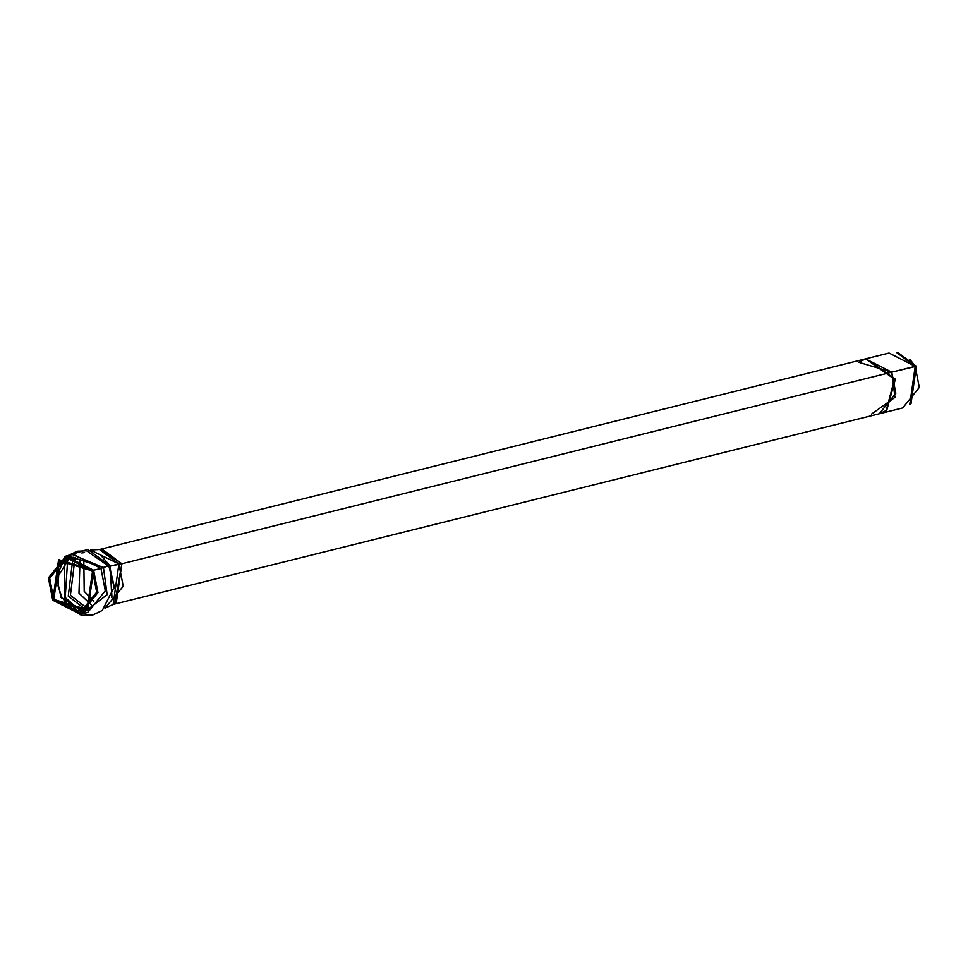 <?xml version="1.0" encoding="UTF-8"?>
<svg xmlns="http://www.w3.org/2000/svg" width="968" height="968" viewBox="0 0 968 968"><rect width="100%" height="100%" fill="white"/><g stroke="black" fill="none" stroke-linecap="round" stroke-linejoin="round"><path stroke-width="1.45" d="M879.803 413.663L902.72 407.951L919.298 387.442L915.208 366.34L889.048 353.03L865.598 358.85L894.819 379.432L886.192 410.553L879.271 413.808L895.836 393.274L891.758 372.172L865.598 358.862L99.51 549.509M897.614 352.824L916.357 366.267L892.29 372.039L915.208 366.34L909.751 404.612L911.021 403.668L916.357 366.267L910.38 404.128M101.495 549.909L121.871 563.763L891.758 372.172L121.871 563.763L114.744 603.161M90.496 550.054L99.45 549.497L118.907 563.945L113.135 604.48L116.402 602.048L121.871 563.763L110.243 566.111L108.84 564.925L109.529 566.086L109.178 565.53L100.962 568.422L73.278 554.325L100.962 568.422L93.63 570.237L58.625 559.601L52.732 600.208L87.737 610.856L93.63 570.237L97.962 592.573L80.417 614.305L52.732 600.208L48.4 577.872L65.945 556.152L93.63 570.237L100.962 568.422L105.294 590.758L87.749 612.478L105.294 590.758L100.962 568.422L103.431 567.381L107.121 594.715L81.99 613.845M92.565 571.023L86.975 609.513L53.797 599.434L59.387 560.932L92.565 571.023L66.32 557.665L49.695 578.259L53.797 599.434L80.041 612.78L96.667 592.198L92.565 571.023M83.611 611.51L61.117 597.607L56.809 578.319L70.071 557.108L56.809 578.319L61.117 597.607L83.611 611.51M60.802 565.615L67.506 557.411L60.802 565.615M72.334 554.555L103.213 567.49L72.334 554.555M80.888 611.365L65.231 597.498L67.736 558.524L65.231 597.498L80.888 611.365M86.225 610.046L68.244 596.119L73.072 557.193L68.244 596.119L86.225 610.046M81.808 552.958L84.567 552.559M87.87 608.824L70.41 595.296L75.105 557.495L70.41 595.296L87.87 608.824M91.488 605.061L78.977 593.166L80.054 559.117L78.977 593.166L91.488 605.061M93.811 601.37L84.204 591.315L83.841 561.295L84.204 591.315L93.811 601.37M909.872 359.406L915.74 366.715M916.357 366.267L898.401 352.921L896.816 352.679L915.208 366.34L916.357 366.267M113.135 604.48L104.955 608.182L123.238 586.293L118.907 563.945L121.871 563.763L103.479 550.114L99.45 549.497M82.183 613.869L107.145 594.618L103.431 567.381L67.542 555.813L103.431 567.381L109.178 565.53L114.139 587.189L108.44 564.296L114.188 586.439L109.529 566.086L110.243 566.111L101.761 556.37L110.243 566.111L118.907 563.945L90.472 550.042M111.961 597.316L110.243 566.111L111.804 597.643M79.352 614.535L82.764 615.321L92.928 614.934L102.257 610.505L114.139 587.189L113.994 588.798L114.188 586.439M71.777 553.563L69.2 555.608M64.469 561.343L64.795 598.055L76.678 610.409M65.981 557.75L69.696 555.571M865.864 358.777L895.279 379.057L886.724 410.42L879.537 413.735M865.864 358.801L859.064 362.092M865.598 358.85L894.614 378.754L886.192 410.553L879.803 413.675L886.724 410.42L895.352 379.299L866.13 358.717M858.531 362.226L891.758 372.172L894.964 397.412L871.454 414.135M879.271 413.796L113.183 604.431M70.168 557.108L64.977 560.823L61.964 564.574L58.963 571.096L58.032 585.894L61.843 597.111L67.252 604.383L72.975 608.739L77.392 610.626L83.696 611.474M68.256 555.571L77.174 551.216L86.551 550.78L107.121 565.118M108.84 564.925L87.822 549.413L64.904 556.443M73.278 554.325L65.945 556.152M87.749 612.478L80.417 614.305"/></g></svg>
